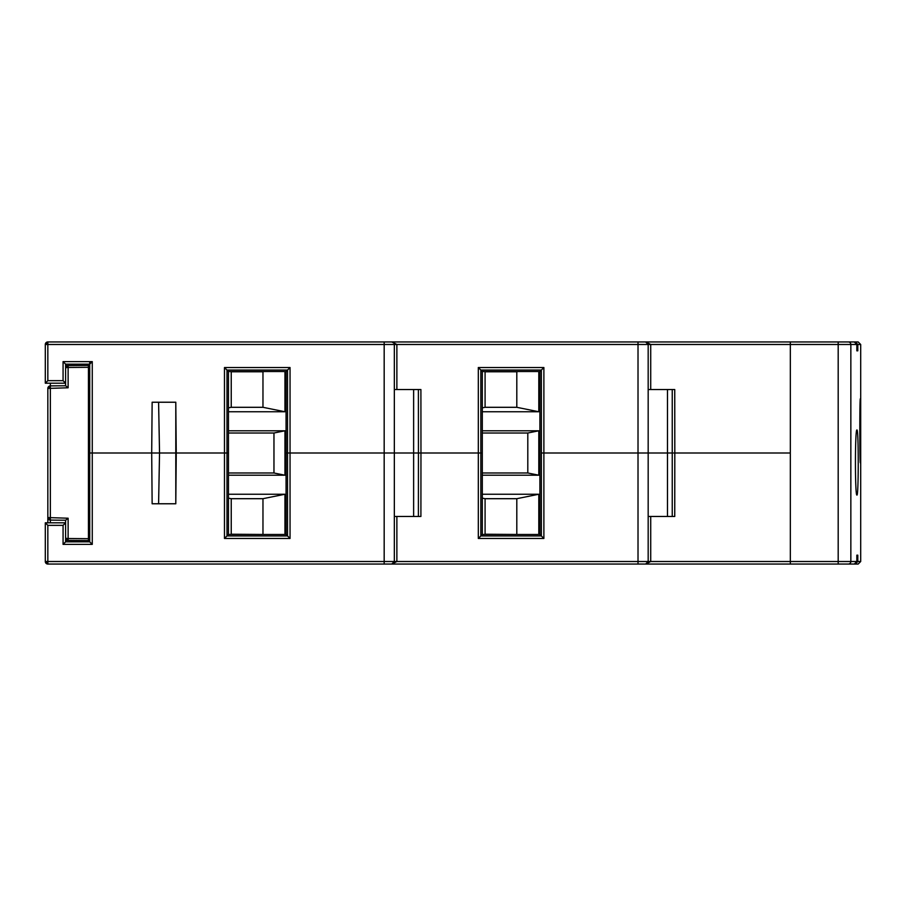 <?xml version="1.0" encoding="UTF-8"?>
<svg xmlns="http://www.w3.org/2000/svg" width="906" height="906" viewBox="0 0 906 906"><rect width="100%" height="100%" fill="white"/><g stroke="black" fill="none" stroke-linecap="round" stroke-linejoin="round"><path stroke-width="1.36" d="M158.595 503.77L159.535 453L92.265 453L151.698 453L152.14 503.77L175.798 503.77L176.251 453L159.535 453L158.595 402.23M175.798 503.77L175.798 402.23L176.251 453L224.473 453L151.698 453L152.14 402.23L175.798 402.23M673.452 453L790.326 453L790.326 564.053L47.837 564.053A2.537 2.537 0 0 1 45.3 561.516L45.3 522.807L65.606 522.807L65.606 541.845L89.717 541.845L89.717 364.155L65.606 364.155L65.606 383.193L45.3 383.193L45.3 344.484L47.837 341.947L391.788 341.947A2.537 2.537 0 0 1 394.337 344.484L394.337 453L290.045 453L480.837 453L420.962 453L420.905 516.465L394.337 516.465M89.717 361.619L89.717 364.155L92.265 361.619L92.265 453L89.717 453L92.265 453L92.265 544.381L63.069 544.381L63.069 525.344L47.837 525.344L47.837 561.516L384.178 561.516L384.178 341.947L790.326 341.947L790.326 453L674.811 453L674.744 516.465L648.175 516.465M396.873 516.465L396.873 561.516L638.017 561.516L638.017 341.947L645.638 341.947A2.537 2.537 0 0 1 648.175 344.484L645.638 341.947L648.175 344.484L648.175 453L543.883 453L672.275 453L667.473 453L667.473 389.535M667.473 516.465L667.473 453L648.175 453L648.175 561.516A2.537 2.537 0 0 1 645.638 564.053L648.175 561.516A2.537 2.537 0 0 1 645.638 564.053L650.712 561.516L790.326 561.516L790.326 341.947L854.301 341.947L856.838 344.484L856.838 350.826L857.801 350.826L857.801 344.484L855.264 341.947L858.163 341.947L860.7 344.484L857.801 344.484M418.391 516.465L418.436 453L394.337 453L394.337 561.516A2.537 2.537 0 0 1 391.788 564.053L394.337 561.516A2.537 2.537 0 0 1 391.788 564.053L396.873 561.516L384.178 561.516L384.178 564.053M482.298 453L480.837 453L482.298 453L482.298 371.528L539.897 371.528L539.897 534.472L482.298 534.472L482.298 453M290.045 538.458L224.473 538.458L224.473 453L228.459 453L224.473 453L224.473 367.542L290.045 367.542L290.045 453L286.058 453L286.058 534.472L228.459 534.472L228.459 371.528L286.058 371.528L286.058 453L290.045 453L290.045 538.458L287.519 535.933L287.519 370.067L290.045 367.542M541.358 453L543.883 453L541.358 453L541.358 370.067L543.883 367.542L543.883 538.458L541.358 535.933L541.358 453M286.058 534.472L287.519 535.933L226.998 535.933L228.459 534.472M539.897 534.472L541.358 535.933L480.837 535.933L482.298 534.472M45.3 561.516L47.837 564.053A2.537 2.537 0 0 1 45.3 561.516L47.837 561.516L47.837 564.053M89.717 544.381L63.069 544.381L92.265 544.381L89.717 541.845M63.069 544.381L65.606 541.845M63.069 525.344L65.606 522.807M47.837 525.344L45.3 522.807M224.473 538.458L226.998 535.933L226.998 370.067L224.473 367.542M543.883 538.458L478.311 538.458L480.837 535.933L480.837 370.067L478.311 367.542L543.883 367.542M672.241 516.465L672.241 389.535M394.337 389.535L420.905 389.535L420.962 453L418.436 453L418.391 389.535M648.175 389.535L674.744 389.535L674.811 453M286.058 371.528L287.519 370.067L226.998 370.067L228.459 371.528M539.897 371.528L541.358 370.067L480.837 370.067L482.298 371.528M47.837 341.947A2.537 2.537 0 0 0 45.3 344.484A2.537 2.537 0 0 1 47.837 341.947L47.837 344.484L394.337 344.484A2.537 2.537 0 0 0 391.788 341.947L396.873 344.484L648.175 344.484A2.537 2.537 0 0 0 645.638 341.947L650.712 344.484L650.712 389.535M65.606 364.155L63.069 361.619L92.265 361.619M65.606 383.193L63.069 380.656L63.069 361.619M45.3 383.193L47.837 380.656L63.069 380.656M228.459 494.246L284.948 494.246L284.948 534.472M228.459 430.792L284.948 430.792L284.948 475.208L228.459 475.208M284.948 371.528L284.948 411.754L228.459 411.754M262.966 407.304L262.966 371.766L231.234 371.766L231.234 407.304L262.966 407.304L284.948 411.754M262.966 534.234L262.966 498.696L231.234 498.696L231.234 534.234L264.144 534.472M264.144 371.528L262.966 371.766M231.234 407.304L228.459 407.87M231.234 371.766L230.056 371.528M284.948 430.792L273.963 433.011L273.963 472.989L284.948 475.208M273.963 472.989L228.459 472.989M228.459 433.011L273.963 433.011M284.948 494.246L262.966 498.696M231.234 534.234L230.056 534.472M231.234 498.696L228.459 498.13M860.349 462.762L860.349 398.81C859.635 396.794 859.635 464.744 860.349 462.762M856.951 495.027C858.662 496.986 858.662 428.108 856.951 430.022C854.947 427.915 854.936 497.122 856.951 495.027M855.264 564.053L857.801 561.516L857.801 555.174L856.838 555.174L856.838 561.516L854.301 564.053L838.186 564.053L858.163 564.053L860.7 561.516L860.7 344.484M856.838 344.484L850.847 344.484A2.537 2.537 -90 0 0 848.31 341.947L855.264 341.947M838.186 341.947L838.186 344.484L850.847 344.484L850.847 561.516L838.186 561.516L838.186 564.053L790.326 564.053L790.326 561.516L838.186 561.516L838.186 344.484L648.175 344.484M856.838 555.174L857.801 555.174M856.838 350.826L857.801 350.826M482.298 494.246L538.798 494.246L538.798 534.472M482.298 430.792L538.798 430.792L538.798 475.208L482.298 475.208M538.798 371.528L538.798 411.754L482.298 411.754M516.805 407.304L516.805 371.766L485.084 371.766L485.084 407.304L516.805 407.304L538.798 411.754M516.805 534.234L516.805 498.696L485.084 498.696L485.084 534.234L517.983 534.472M517.983 371.528L516.805 371.766M485.084 407.304L482.298 407.87M485.084 371.766L483.906 371.528M538.798 430.792L527.802 433.011L527.802 472.989L538.798 475.208M527.802 472.989L482.298 472.989M482.298 433.011L527.802 433.011M538.798 494.246L516.805 498.696M485.084 534.234L483.906 534.472M485.084 498.696L482.298 498.13M88.448 461.879L89.717 461.879M88.448 487.269L89.717 487.281M88.448 418.731L89.717 418.719M88.448 444.121L89.717 444.121M50.351 383.193L50.351 385.899L65.606 385.763L65.606 368.142L68.12 365.605L65.606 365.628L88.448 365.424L88.448 367.304L68.12 367.485L68.12 365.605A2.537 2.537 0 0 0 65.606 368.142A2.537 0.657 180 0 1 68.12 367.485L68.12 387.779L65.651 385.763L50.351 385.899L47.837 388.436L47.837 522.807L47.837 517.564L68.12 518.221L68.12 538.515A2.537 0.657 180 0 1 65.606 537.858L65.606 520.237L50.351 520.101L50.351 385.899A2.537 2.537 0 0 0 47.837 388.436L68.12 387.779M88.448 538.696L88.448 540.576L68.12 540.395L68.12 538.515L88.448 538.696L88.448 367.304M68.12 540.395L65.606 540.372L68.12 540.395A2.537 2.537 0 0 1 65.606 537.858L68.12 540.395L76.716 540.474M47.837 404.529L47.837 501.471M65.651 520.237L68.12 518.221M50.351 520.101A2.537 2.537 0 0 1 47.837 517.564L50.351 520.101L50.351 522.807M88.448 365.424L86.138 365.446M76.716 365.526L68.12 365.605A2.537 2.537 0 0 0 65.606 368.142M65.606 365.628L68.12 365.605M650.712 516.465L650.712 561.516L638.017 561.516L638.017 564.053M478.311 538.458L478.311 367.542M413.634 516.465L413.634 389.535M45.3 344.484L47.837 344.484L47.837 380.656M394.337 344.484L396.873 344.484L396.873 389.535M857.801 561.516L860.7 561.516M848.31 564.053A2.537 2.537 90 0 0 850.847 561.516L856.838 561.516M50.351 385.899A2.537 2.537 0 0 0 47.837 388.436"/></g></svg>

